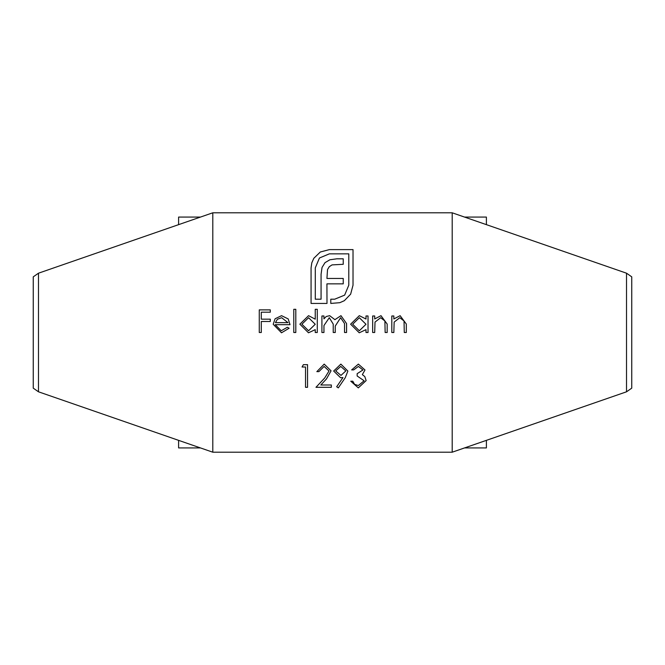 <?xml version="1.0" encoding="UTF-8"?>
<svg xmlns="http://www.w3.org/2000/svg" width="665" height="665" viewBox="0 0 665 665"><rect width="100%" height="100%" fill="white"/><g stroke="black" fill="none" stroke-linecap="round" stroke-linejoin="round"><path stroke-width="1" d="M362.949 369.973L358.402 366.423L353.672 369.898L351.644 369.898L358.377 364.104L364.985 369.981L362.342 374.636L364.794 376.565L366.141 380.579L358.319 387.886L350.771 381.211L352.799 381.211L354.57 384.337L358.352 385.567L364.112 380.779L357.155 375.991L357.155 373.672L362.949 369.973M313.813 258.294L320.331 251.993L329.375 249.616L353.024 249.616L353.024 285.194L350.646 294.163L344.345 300.688L339.823 302.683L330.788 303.431L330.788 299.2L334.703 299.2L344.645 295.127L348.793 285.194L348.793 253.847L329.375 253.847L319.441 257.995L315.293 267.854L315.293 299.2L321.07 299.2L321.07 274.304L322.035 267.48L325.002 262.658L329.898 259.774L336.856 258.81L343.24 258.81L343.24 264.296L332.043 264.894L329.308 266.673L327.529 269.558L326.931 278.452L343.24 278.452L343.24 283.864L326.931 283.864L326.997 303.431L311.07 303.431L311.07 267.854L311.81 262.816L313.813 258.294M275.219 324.67L281.253 330.763L287.338 327.28L289.142 328.227L281.503 332.791L273.19 324.279L275.094 318.759L281.553 315.675L288.211 318.934L290.015 324.67L275.219 324.67M323.946 332.5L321.918 332.5L321.918 315.966L323.946 315.966L323.946 318.843L326.241 316.515L329.649 315.675L334.902 319.674L340.97 315.675L346.565 323.547L346.565 332.5L344.537 332.5L344.537 323.539L340.613 317.712L335.251 326.066L335.251 332.5L333.223 332.5L333.223 324.096L329.291 317.712L323.946 325.542L323.946 332.5M305.526 367.005L302.051 367.005L303.373 364.678L307.554 364.678L307.554 387.304L305.526 387.304L305.526 367.005M393.838 332.5L391.81 332.5L391.81 315.966L393.838 315.966L393.838 318.951L400.131 315.675L406.315 324.055L406.315 332.5L404.278 332.5L404.037 320.962L399.773 317.712L394.154 322.084L393.838 332.5M374.703 332.5L372.666 332.5L372.666 315.966L374.703 315.966L374.703 318.951L380.987 315.675L387.171 324.055L387.171 332.5L385.143 332.5L384.902 320.962L380.638 317.712L375.01 322.084L374.703 332.5M365.999 319.025L365.999 315.966L368.028 315.966L368.028 332.5L365.999 332.5L365.999 329.641L359.25 332.791L350.63 324.188L359.308 315.675L365.999 319.025M212.8 452.2L452.2 452.2L452.2 212.8L212.8 212.8L212.8 452.2L38.479 391.801L38.479 273.199L212.8 212.8M315.243 319.167L315.243 309.3L317.272 309.3L317.272 332.5L315.243 332.5L315.243 329.641L308.494 332.791L299.873 324.188L308.552 315.675L315.243 319.167M295.809 332.5L293.78 332.5L293.78 309.3L295.809 309.3L295.809 332.5M347.87 371.053L345.268 377.695L338.302 387.886L336.681 386.756L342.965 377.562L340.588 377.728L333.664 371.028L340.862 364.104L347.87 371.053M329.017 371.004L324.113 366.423L318.868 371.644L316.839 371.644L324.212 364.104L331.054 370.829L326.473 378.942L320.813 384.985L331.336 384.985L331.336 387.304L315.966 387.304L324.744 377.944L329.017 371.004M261.295 332.5L259.267 332.5L259.267 309.882L270.289 309.882L270.289 312.201L261.295 312.201L261.295 319.158L270.289 319.158L270.289 321.478L261.295 321.478L261.295 332.5M33.25 388.152L38.479 391.801L33.25 388.152L33.25 276.848L38.479 273.199L33.25 276.848M452.2 212.8L626.521 273.199L631.75 276.848L631.75 388.152L631.75 276.848L631.75 388.152L631.75 276.848L626.521 273.199L626.521 391.801L631.75 388.152L626.521 391.801L452.2 452.2M178.602 440.355L178.602 447.927L200.464 447.927M486.398 440.355L486.398 447.927L464.536 447.927M464.536 217.073L486.398 217.073L486.398 224.645M200.464 217.073L178.602 217.073L178.602 224.645M365.999 324.271L359.333 317.712L352.658 324.212L359.316 330.763L365.999 324.271M315.243 324.271L308.585 317.712L301.902 324.212L308.56 330.763L315.243 324.271M275.435 322.641L287.978 322.641L281.661 317.712L277.396 319.258L275.435 322.641M335.692 370.92L340.962 375.409L345.842 370.92L340.754 366.423L335.692 370.92"/></g></svg>
